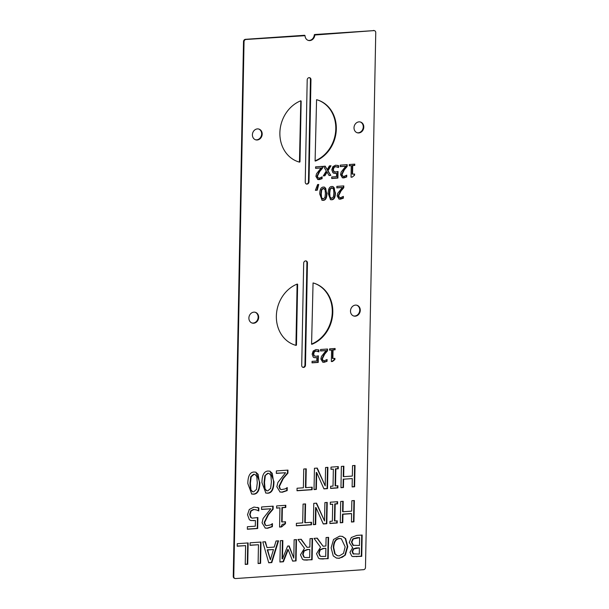 <?xml version="1.0" encoding="UTF-8"?>
<svg xmlns="http://www.w3.org/2000/svg" width="609" height="609" viewBox="0 0 609 609"><rect width="100%" height="100%" fill="white"/><g stroke="black" fill="none" stroke-linecap="round" stroke-linejoin="round"><path stroke-width="0.91" d="M295.944 344.915L295.578 345.242L296.103 345.402L296.469 345.067L295.944 344.915L297.108 284.152L297.634 284.312L296.469 345.067M311.877 344.306A32.368 27.831 -73.4 0 0 332.788 312.676A32.368 27.831 -73.4 0 0 313.841 283.155A32.368 27.831 -73.4 0 0 313.056 282.934L311.58 344.214M311.526 344.077A32.368 27.831 106.6 0 0 332.263 312.577A32.368 27.831 106.6 0 0 313.574 283.071M297.634 284.312L297.283 284.03A32.368 27.831 -73.4 0 0 276.372 315.66A32.368 27.831 -73.4 0 0 295.319 345.181A32.368 27.831 -73.4 0 0 296.103 345.402M295.06 345.105A32.368 27.831 106.6 0 0 295.578 345.242M299.461 161.667L300.8 100.782A32.368 27.831 -73.4 0 0 279.889 132.419A32.368 27.831 -73.4 0 0 298.836 161.941A32.368 27.831 -73.4 0 0 299.62 162.161L299.986 161.827L299.095 162.002L299.62 162.161M298.577 161.857A32.368 27.831 106.6 0 0 299.095 162.002M315.393 161.065A32.368 27.831 -73.4 0 0 336.313 129.435A32.368 27.831 -73.4 0 0 317.358 99.914A32.368 27.831 -73.4 0 0 316.573 99.693L315.097 160.974M301.158 101.064L299.986 161.827M315.043 160.837A32.368 27.831 106.6 0 0 335.78 129.336A32.368 27.831 106.6 0 0 317.091 99.83M314.815 35.01L373.911 30.61A2.154 1.857 -73.4 0 1 375.753 32.604L365.484 567.421A2.154 1.857 -73.4 0 1 363.558 569.681L235.614 578.55A2.154 1.857 -73.4 0 1 233.772 576.548L244.042 41.739A2.154 1.857 -73.4 0 1 245.967 39.478L305.048 35.687A5.61 4.826 -73.4 0 0 308.337 40.422A5.61 4.826 -73.4 0 0 314.815 35.01L314.29 34.85L314.579 34.53L373.911 30.61M319.725 193.966C319.786 189.452 321.027 187.153 323.455 187.054L324.605 187.169L326.942 193.456C326.881 197.978 325.632 200.285 323.196 200.369L322.062 200.262L319.725 193.966M317.281 190.191L315.386 190.328L317.616 184.55L318.728 184.474L317.281 190.191L315.447 190.168M328.19 193.38C328.259 188.866 329.499 186.567 331.928 186.468L333.077 186.575L335.414 192.87C335.353 197.392 334.105 199.699 331.669 199.782L330.535 199.668L328.19 193.38M354.575 175.179L352.208 177.12L351.035 177.196L351.256 165.678L349.254 165.815L349.277 164.514L354.781 164.133L354.758 165.435L352.71 165.579L352.542 174.144L354.598 174.007L354.575 175.179L352.208 177.12M343.385 185.943L343.354 187.602L340.568 190.868L338.254 195.58L338.779 197.149L340.576 197.697L343.377 196.395L343.339 198.214L340.431 199.181L339.076 199.059L337.135 195.908L337.767 193.304L342.365 187.496L336.823 187.876L336.853 186.392L343.811 185.912L343.781 187.724L340.994 190.99L338.673 195.702L339.396 197.499M346.765 175.141L346.727 176.96L343.819 177.927L342.456 177.805L340.522 174.646L341.154 172.05L345.752 166.234L340.21 166.622L340.241 165.138L347.199 164.658L347.168 166.47L344.382 169.736L342.06 174.448L342.585 176.016L343.956 176.435L346.765 175.141M346.772 164.689L346.742 166.341L343.956 169.607L341.634 174.326L342.167 175.887L343.956 176.435M317.578 351.294L315.926 351.035L314.282 351.926L313.665 354.042L314.274 355.846L316.109 356.311L318.347 355.839L318.225 362.431L312.029 362.857L312.059 361.358L316.794 361.03L316.863 357.62L314.16 357.658L313.232 357.148L312.135 354.141L313.186 350.997L315.987 349.551L318.926 350.068L318.888 351.88L315.508 350.906L313.863 351.796L313.247 353.92L313.848 355.717L314.708 356.136M318.218 349.794L318.926 350.068L318.507 349.947L318.469 351.69M313.848 355.717L314.488 356.082M337.249 166.927L335.605 166.668L333.96 167.559L333.344 169.683L333.945 171.487L335.787 171.944L338.025 171.479L337.896 178.072L331.707 178.498L331.73 176.998L336.472 176.671L336.533 173.26L332.91 172.789L331.806 169.782L332.864 166.638L335.658 165.191L338.604 165.709L338.566 167.521L335.178 166.546L333.542 167.437L332.925 169.561L333.526 171.357L334.387 171.776M333.526 171.357L334.166 171.723M327.048 361.32L324.148 362.286L322.785 362.165L320.844 359.013L321.483 356.41L326.081 350.601L320.532 350.982L320.562 349.505L327.528 349.018L327.49 350.83L324.704 354.095L322.382 358.808L322.915 360.376L324.285 360.802L327.086 359.5L327.048 361.32L322.58 362.096M327.102 349.048L327.071 350.708L324.285 353.974L321.963 358.686L322.488 360.254L324.285 360.802M329.05 175.499L327.063 172.065L324.901 175.78L323.288 175.894L326.295 170.962L323.47 166.303L325.214 166.181L327.208 169.645L329.385 165.892L331.007 165.777L327.977 170.741L330.794 175.377L329.05 175.499M332.529 361.48L331.357 361.563L331.578 350.038L329.576 350.183L329.598 348.873L335.11 348.493L335.087 349.802L333.032 349.939L332.872 358.511L334.92 358.366L334.897 359.538L332.529 361.48L331.365 361.403M322.131 176.846L322.1 178.665L319.192 179.632L317.829 179.51L315.896 176.359L316.528 173.755L321.126 167.947L315.584 168.328L315.607 166.851L322.572 166.364L322.534 168.175L319.755 171.441L317.434 176.161L317.959 177.721L319.329 178.148L322.131 176.846M322.146 166.394L322.115 168.054L319.329 171.319L317.007 176.031L317.54 177.6L319.329 178.148M308.999 181.931A2.154 1.857 106.6 0 1 305.238 182.19L307.195 79.916A2.154 1.857 106.6 0 1 310.963 79.657L308.999 181.931L308.474 181.771L310.43 79.497L310.963 79.657M363.794 127.06A5.61 4.826 -73.4 0 1 357.293 132.777A5.61 4.826 -73.4 0 1 354.278 126.025A5.61 4.826 -73.4 0 1 360.505 122.028A5.61 4.826 -73.4 0 1 363.794 127.06M262.19 134.109A5.61 4.826 -73.4 0 1 255.689 139.826A5.61 4.826 -73.4 0 1 252.674 133.067A5.61 4.826 -73.4 0 1 258.901 129.07A5.61 4.826 -73.4 0 1 262.19 134.109M258.673 317.35A5.61 4.826 -73.4 0 1 252.172 323.067A5.61 4.826 -73.4 0 1 249.157 316.307A5.61 4.826 -73.4 0 1 255.384 312.31A5.61 4.826 -73.4 0 1 258.673 317.35M360.277 310.308A5.61 4.826 -73.4 0 1 353.776 316.018A5.61 4.826 -73.4 0 1 350.761 309.265A5.61 4.826 -73.4 0 1 356.988 305.269A5.61 4.826 -73.4 0 1 360.277 310.308M305.482 365.172A2.154 1.857 106.6 0 1 301.714 365.438L303.678 263.164A2.154 1.857 106.6 0 1 307.446 262.898L305.482 365.172L304.949 365.019A2.154 1.857 -73.4 0 1 302.726 367.273M267.732 493.221L265.844 493.039L261.939 482.549C262.045 475.035 264.116 471.191 268.158 471.031L270.076 471.214L273.966 481.704C273.867 489.24 271.789 493.084 267.732 493.221L265.631 492.97M274.21 547.08L276.029 541.005L278.557 540.83L271.804 562.579L268.729 562.792L262.791 541.926L265.433 541.744L267.024 547.582L274.21 547.08M287.242 487.573L287.182 490.61L282.34 492.224L280.071 492.019L276.844 486.758L277.902 482.427L285.56 472.744L276.319 473.383L276.372 470.909L287.973 470.11L287.912 473.132L283.276 478.575L279.409 486.431L280.285 489.042L281.312 489.621L285.256 488.882L287.242 487.573M296.065 560.897L292.655 561.133L288.186 549.592L283.413 561.772L279.934 562.016L280.346 540.708L282.842 540.533L282.492 558.887L287.638 546.06L289.168 545.961L293.789 558.103L294.139 539.749L296.476 539.589L296.065 560.897L292.594 560.98M297.063 488.235L303.381 487.801L303.739 469.014L306.243 468.839L305.878 487.626L312.189 487.192L312.143 489.712L297.017 490.755L297.063 488.235M323.326 559.001L319.87 558.841L318.56 558.217L316.52 553.703L320.54 547.179L314.023 538.371L317.274 538.143L323.059 546.212L325.922 546.014L326.089 537.534L328.586 537.359L328.175 558.666L319.656 558.773M323.942 488.89L316.688 472.546L316.368 489.415L314.031 489.575L314.442 468.275L317.251 468.077L325.221 485.875L325.571 467.499L327.908 467.339L327.497 488.646L323.942 488.89M349.954 552.363L352.68 547.62L349.262 542.459L351.302 537.511L356.752 535.41L362.149 535.037L361.738 556.344L352.786 556.573L351.827 556.169L349.954 552.363M330.596 488.433L330.634 486.256L333.032 486.089L333.351 469.136L330.961 469.295L330.999 467.126L338.292 466.616L338.246 468.793L335.856 468.96L335.529 485.913L337.919 485.746L337.881 487.923L330.596 488.433M345.349 555.043L339.236 558.346L336.48 558.08L333.23 555.888L331.129 547.826L333.542 539.467L339.662 536.141L342.456 536.415L345.676 538.622L347.762 546.669L345.349 555.043L342.25 557.25L338.817 558.225L336.267 558.011M352.124 486.941L352.284 478.583L343.621 479.184L343.461 487.535L340.964 487.71L341.367 466.403L343.872 466.228L343.674 476.657L352.329 476.063L352.535 465.634L355.032 465.459L354.621 486.766L352.124 486.941M307.271 560.12L303.815 559.953L302.506 559.328L300.465 554.814L304.485 548.29L297.968 539.483L301.219 539.262L307.005 547.324L309.867 547.126L310.034 538.645L312.531 538.478L312.12 559.778L303.602 559.884M256.602 509.954L253.854 509.527L251.114 511.012L250.086 514.544L251.098 517.543L252.156 518.152L257.889 517.543L257.676 528.521L247.353 529.236L247.399 526.732L255.3 526.184L255.407 520.505L250.908 520.558L249.363 519.721L247.528 514.704L249.287 509.467L253.945 507.053L258.848 507.921L258.787 510.943L256.031 509.786M250.063 545.321L250.109 542.802L261.01 542.048L260.599 563.355L258.102 563.531L258.46 544.743L250.063 545.321M272.451 523.633L272.39 526.671L267.549 528.285L265.28 528.079L262.053 522.819L263.103 518.487L270.769 508.804L261.527 509.444L261.573 506.97L273.182 506.17L273.121 509.193L268.478 514.635L264.611 522.492L265.494 525.103L266.521 525.681L270.457 524.943L272.451 523.633M237.19 546.22L237.236 543.692L248.145 542.939L247.734 564.246L245.229 564.421L245.594 545.634L237.19 546.22M285.469 523.694L281.525 526.937L279.569 527.074L279.942 507.876L276.6 508.104L276.638 505.927L285.819 505.295L285.781 507.464L282.363 507.7L282.089 521.982L285.507 521.746L285.469 523.694L282.18 524.395L281.099 526.808L281.525 526.937M351.606 513.661L342.951 514.262L342.791 522.621L340.286 522.796L340.697 501.489L343.194 501.314L342.996 511.743L351.659 511.141L351.857 500.712L354.362 500.537L353.951 521.844L351.446 522.02L351.606 513.661L351.187 513.539L342.524 514.133L342.365 522.492L340.294 522.636M296.393 523.321L302.703 522.88L303.069 504.092L305.566 503.925L305.208 522.705L311.519 522.271L311.473 524.791L296.347 525.841L296.393 523.321M329.964 521.334L332.354 521.167L332.681 504.214L330.284 504.381L330.329 502.204L337.614 501.702L337.576 503.879L335.178 504.039L334.859 521L337.249 520.832L337.211 523.009L329.918 523.512L329.964 521.334M323.272 523.976L316.018 507.632L315.69 524.501L313.361 524.661L313.772 503.354L316.573 503.156L324.544 520.954L324.901 502.585L327.231 502.417L326.827 523.725L323.272 523.976M247.817 483.531C247.924 476.01 249.994 472.173 254.044 472.013L255.963 472.196L259.853 482.678C259.754 490.222 257.676 494.059 253.618 494.196L251.723 494.021L247.817 483.531M308.07 40.331A5.61 4.826 106.6 0 0 314.29 34.85M304.409 35.292L245.442 39.319A2.154 1.857 106.6 0 0 243.516 41.579L233.247 576.396A2.154 1.857 106.6 0 0 234.511 578.329L235.036 578.489M324.391 187.108L325.739 188.379L326.515 193.327C326.454 197.856 325.214 200.163 322.778 200.239L321.856 200.186M323.836 188.486L323.006 188.348L321.316 189.81L320.836 193.738L321.171 197.613L322.8 198.823M323.227 198.953L324.932 197.483L325.404 193.563L325.092 189.734L323.425 188.478L321.735 189.939L321.255 193.86L321.598 197.735L323.227 198.953L322.405 198.816M323.638 188.409L323.006 188.348M318.263 184.512L316.863 190.069M332.864 186.521L334.212 187.793L334.988 192.741C334.927 197.27 333.679 199.569 331.25 199.653L330.329 199.6M332.308 187.899L331.479 187.762L329.781 189.224L329.309 193.144L329.644 197.027L331.273 198.237M331.699 198.359L333.405 196.897L333.877 192.977L333.565 189.148L331.897 187.884L330.207 189.353L329.728 193.274L330.063 197.149L331.699 198.359L330.877 198.222M332.111 187.823L331.479 187.762M354.172 174.037L354.149 175.049M354.362 164.164L354.339 165.313L352.284 165.45L352.124 174.022L352.542 174.144M352.284 165.45L352.71 165.579M354.339 165.313L354.758 165.435M349.254 165.663L351.256 165.678M351.781 176.991L351.035 177.044M342.365 187.496L336.823 187.724M342.943 196.677L342.92 198.092L338.863 198.991M338.779 197.149L340.149 197.567L338.779 197.149M342.92 198.092L343.339 198.214M343.354 187.602L343.781 187.724M346.331 175.422L346.3 176.838L346.727 176.96M342.167 175.887L343.537 176.313L342.167 175.887M346.742 166.341L347.168 166.47M340.21 166.463L345.752 166.234M346.3 176.838L342.25 177.729M316.863 357.62L313.955 357.582M317.921 355.968L317.799 362.302L312.029 362.705M317.997 349.733L318.507 349.947M317.799 362.302L318.225 362.431M313.863 351.796L314.282 351.926M333.542 167.437L333.96 167.559M337.675 165.374L338.604 165.709M338.178 165.579L338.147 167.33M336.533 173.26L333.625 173.222M337.599 171.609L337.477 177.942L337.896 178.072M337.477 177.942L331.707 178.346M326.081 350.601L320.54 350.83M326.652 359.782L326.63 361.198M322.488 360.254L323.859 360.673L322.488 360.254M327.071 350.708L327.49 350.83M324.901 175.78L324.483 175.658L326.645 171.936L327.063 172.065M330.489 165.815L327.558 170.611L330.794 175.377M330.375 175.247L328.959 175.346M327.558 170.611L327.977 170.741M324.879 166.204L327.208 169.645M324.483 175.658L323.387 175.735M334.684 348.523L334.661 349.673L332.613 349.817L332.445 358.381L332.872 358.511M331.578 350.038L329.583 350.023M334.493 358.397L334.478 359.409L332.111 361.358M334.661 349.673L335.087 349.802M332.613 349.817L333.032 349.939M334.478 359.409L334.897 359.538M321.704 177.128L321.674 178.544L322.1 178.665M317.54 177.6L318.91 178.018L317.54 177.6M322.115 168.054L322.534 168.175M315.584 168.175L321.126 167.947M321.674 178.544L317.624 179.442M309.425 77.663A2.154 1.857 -73.4 0 1 310.43 79.497M308.474 181.771A2.154 1.857 -73.4 0 1 306.243 184.032M357.034 132.693A5.61 4.826 106.6 0 0 363.261 126.908A5.61 4.826 106.6 0 0 360.239 121.96M255.43 139.735A5.61 4.826 106.6 0 0 261.657 133.95A5.61 4.826 106.6 0 0 258.635 129.001M374.489 30.671L373.964 30.511A2.154 1.857 106.6 0 0 373.386 30.45M251.913 322.976A5.61 4.826 106.6 0 0 258.14 317.19A5.61 4.826 106.6 0 0 255.118 312.242M353.517 315.934A5.61 4.826 106.6 0 0 359.744 310.148A5.61 4.826 106.6 0 0 356.722 305.2M304.949 365.019L306.913 262.745L307.446 262.898M305.908 260.903A2.154 1.857 -73.4 0 1 306.913 262.745M255.75 472.135L258.132 474.304L259.426 482.556C259.327 490.093 257.249 493.937 253.192 494.074L251.517 493.952M254.828 474.419L253.572 474.251L250.756 476.687L249.956 483.226L250.52 489.689L252.423 491.669M256.511 489.392L257.287 482.853L256.77 476.482L255.049 474.472L253.999 474.381L251.174 476.817L250.383 483.356L250.946 489.819L252.628 491.737L253.664 491.836L256.511 489.392M315.69 524.501L315.272 524.372L315.591 507.503L316.018 507.632M326.805 502.448L326.401 523.603L326.827 523.725M326.401 523.603L323.204 523.824M316.223 503.186L324.544 520.954M315.272 524.372L313.361 524.501M337.188 501.732L337.15 503.75L334.76 503.917L334.432 520.87L334.859 521M332.681 504.214L330.291 504.222M336.823 520.862L336.785 522.88L329.926 523.359M337.15 503.75L337.576 503.879M334.76 503.917L335.178 504.039M336.785 522.88L337.211 523.009M311.092 522.301L311.047 524.669L311.473 524.791M311.047 524.669L296.347 525.681M305.139 503.955L304.782 522.583L305.208 522.705M342.768 501.344L342.578 511.613L342.996 511.743M353.936 500.568L353.524 521.723L351.454 521.867M342.524 514.133L342.951 514.262M342.365 522.492L342.791 522.621M353.524 521.723L353.951 521.844M285.081 521.776L285.042 523.573M285.393 505.318L285.355 507.343L281.944 507.579L281.67 521.86L282.089 521.982M281.944 507.579L282.363 507.7M285.355 507.343L285.781 507.464M276.6 507.952L279.942 507.876M281.099 526.808L279.577 526.914M247.718 542.969L247.307 564.117L245.237 564.261M245.594 545.634L237.19 546.06M247.307 564.117L247.734 564.246M272.017 523.885L271.972 526.549L272.39 526.671M272.756 506.201L272.703 509.063L268.059 514.506L264.192 522.362L265.067 524.973L266.316 525.613M272.703 509.063L273.121 509.193M261.535 509.284L270.769 508.804M271.972 526.549L267.123 528.163L265.067 528.011M260.583 542.079L260.18 563.226L258.102 563.371M258.46 544.743L250.063 545.169M260.18 563.226L260.599 563.355M256.176 509.832L253.428 509.398L250.695 510.882L249.667 514.422L250.672 517.422L251.951 518.084M250.672 517.422L251.098 517.543M250.695 510.882L251.114 511.012M257.455 507.404L258.848 507.921M258.429 507.792L258.368 510.791M255.407 520.505L250.702 520.489M257.462 517.665L257.257 528.399L257.676 528.521M257.257 528.399L247.353 529.084M300.899 539.277L307.005 547.324M312.105 538.501L311.701 559.656L306.852 559.991M303.784 557.029L305.01 557.532L309.669 557.501L309.821 549.493L307.202 549.516L303.784 550.856L302.65 554.281L303.784 557.029L304.797 557.463M309.821 549.493L307.629 549.645L304.203 550.985L303.076 554.411L304.211 557.159M303.784 550.856L304.203 550.985M311.701 559.656L312.12 559.778M343.621 479.184L352.284 478.583M354.605 465.489L354.202 486.637L354.621 486.766M354.202 486.637L352.124 486.781M343.446 466.258L343.248 476.535L343.674 476.657M343.202 479.055L343.042 487.413L343.461 487.535M343.042 487.413L340.964 487.558M342.243 536.362L345.257 538.501L347.343 546.547L344.922 554.921M341.147 538.714L339.183 538.47C335.544 538.813 333.587 541.827 333.313 547.514L334.729 553.847L337.264 555.652M343.491 553.398L345.158 546.852L341.36 538.775L339.601 538.6C335.962 538.935 334.006 541.949 333.732 547.643L335.148 553.977L337.477 555.72L339.274 555.895L343.491 553.398M337.5 485.776L337.462 487.801L337.881 487.923M337.462 487.801L330.596 488.273M337.866 466.646L337.828 468.671L335.43 468.831L335.11 485.792L335.529 485.913M335.43 468.831L335.856 468.96M337.828 468.671L338.246 468.793M330.961 469.143L333.351 469.136M352.68 547.521L352.192 547.377M361.723 535.06L361.312 556.215L352.573 556.504M352.908 545.245L359.447 545.497L359.599 537.625L357.148 537.64L352.862 538.836L351.446 542.033L352.908 545.245L353.677 545.527M353.06 553.825L359.287 554.099L359.401 547.864L356.143 547.933L353.25 548.838L352.147 551.663L353.06 553.825L353.859 554.121M359.401 547.864L353.669 548.968L352.565 551.784L353.646 554.068M359.599 537.625L353.289 538.957L351.873 542.162L353.464 545.466M352.862 538.836L353.289 538.957M361.312 556.215L361.738 556.344M316.368 489.415L315.942 489.293L316.269 472.424L316.688 472.546M327.482 467.369L327.079 488.517L327.497 488.646M327.079 488.517L323.881 488.738M316.893 468.1L325.221 485.875M315.942 489.293L314.038 489.423M316.954 538.166L323.059 546.212M328.16 537.389L327.756 558.544L322.907 558.879M319.839 555.918L321.065 556.42L325.724 556.39L325.876 548.374L323.257 548.404L319.839 549.744L318.705 553.17L319.839 555.918L320.859 556.352M325.876 548.374L323.683 548.526L320.258 549.874L319.131 553.292L320.265 556.047M319.839 549.744L320.258 549.874M327.756 558.544L328.175 558.666M311.77 487.215L311.724 489.583L312.143 489.712M311.724 489.583L297.017 490.603M305.817 468.869L305.459 487.497L305.878 487.626M282.416 540.564L282.074 558.757L282.492 558.887M288.186 549.592L287.76 549.47L282.987 561.643L279.934 561.856M296.05 539.62L295.647 560.767M288.803 545.984L293.789 558.103M282.987 561.643L283.413 561.772M286.809 487.824L286.763 490.489L287.182 490.61M287.547 470.14L287.494 473.003L282.85 478.446L278.983 486.302L279.866 488.913L281.107 489.552M287.494 473.003L287.912 473.132M276.326 473.223L285.56 472.744M286.763 490.489L281.921 492.102L279.866 491.95M278.085 540.861L271.386 562.45L268.683 562.64M265.052 541.766L267.024 547.582M273.471 549.546L267.244 549.82L270.381 559.778L273.471 549.546L267.663 549.95L270.381 559.778M267.244 549.82L267.663 549.95M271.386 562.45L271.804 562.579M269.863 471.16L272.253 473.33L273.548 481.574C273.449 489.118 271.37 492.955 267.313 493.092M265.296 475.835L264.504 482.374L265.06 488.837L266.75 490.755L267.777 490.854L270.624 488.418L271.408 481.879L270.891 475.5L269.17 473.498L268.112 473.399L264.877 475.713L264.078 482.252L264.641 488.707L266.544 490.687M268.95 473.444L267.694 473.269L264.877 475.713M315.104 34.683L314.579 34.53M304.241 35.246L304.774 35.398M321.316 189.81L321.735 189.939M326.515 193.327L326.942 193.456M321.171 197.613L321.598 197.735M322.778 200.239L323.196 200.369M329.781 189.224L330.207 189.353M334.988 192.741L335.414 192.87M329.644 197.027L330.063 197.149M331.25 199.653L331.669 199.782M340.012 199.059L340.431 199.181M340.568 190.868L340.994 190.99M338.254 195.58L338.673 195.702M341.634 174.326L342.06 174.448M343.956 169.607L344.382 169.736M343.4 177.805L343.819 177.927M315.416 357.635L315.835 357.765M315.508 350.906L315.926 351.035M313.247 353.92L313.665 354.042M332.925 169.561L333.344 169.683M335.178 166.546L335.605 166.668M335.087 173.276L335.513 173.405M323.722 362.165L324.148 362.286M324.285 353.974L324.704 354.095M321.963 358.686L322.382 358.808M317.007 176.031L317.434 176.161M319.329 171.319L319.755 171.441M318.773 179.51L319.192 179.632M253.572 474.251L253.999 474.381M250.756 476.687L251.174 476.817M259.426 482.556L259.853 482.678M250.52 489.689L250.946 489.819M253.192 494.074L253.618 494.196M265.067 524.973L265.494 525.103M264.192 522.362L264.611 522.492M268.059 514.506L268.478 514.635M267.123 528.163L267.549 528.285M249.667 514.422L250.086 514.544M253.428 509.398L253.854 509.527M253.275 520.619L253.702 520.748M307.202 549.516L307.629 549.645M302.65 554.281L303.076 554.411M333.313 547.514L333.732 547.643M338.817 558.225L339.236 558.346M334.729 553.847L335.148 553.977M345.257 538.501L345.676 538.622M347.343 546.547L347.762 546.669M356.143 547.933L356.569 548.062M353.25 548.838L353.669 548.968M352.147 551.663L352.565 551.784M357.148 537.64L357.574 537.762M351.446 542.033L351.873 542.162M356.326 556.557L356.752 556.687M323.257 548.404L323.683 548.526M318.705 553.17L319.131 553.292M279.866 488.913L280.285 489.042M278.983 486.302L279.409 486.431M282.85 478.446L283.276 478.575M281.921 492.102L282.34 492.224M273.548 481.574L273.966 481.704M264.641 488.707L265.06 488.837M267.694 473.269L268.112 473.399M245.967 39.478L245.442 39.319M243.516 41.579L244.042 41.739M233.772 576.548L233.247 576.396M304.858 35.413L304.333 35.253M342.783 176.237L343.202 176.366M323.105 360.604L323.531 360.726M318.149 177.95L318.576 178.072M255.049 474.472L254.623 474.35M252.628 491.737L252.21 491.615M266.095 525.559L266.521 525.681M251.738 518.023L252.156 518.152M305.01 557.532L304.584 557.41M341.36 538.775L340.941 538.645M337.477 555.72L337.051 555.591M321.065 556.42L320.638 556.291M280.886 489.491L281.312 489.621M266.75 490.755L266.323 490.633M269.17 473.498L268.744 473.368"/></g></svg>

